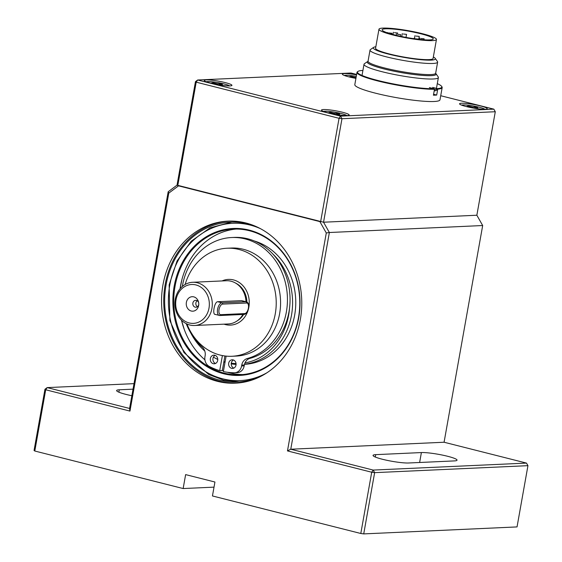 <?xml version="1.0" encoding="UTF-8"?>
<svg xmlns="http://www.w3.org/2000/svg" width="562" height="562" viewBox="0 0 562 562"><rect width="100%" height="100%" fill="white"/><g stroke="black" fill="none" stroke-linecap="round" stroke-linejoin="round"><path stroke-width="0.84" d="M357.966 71.423A42.824 5.444 -169.9 0 0 383.958 81.933A42.824 5.444 -169.9 0 0 434.187 88.775L434.475 89.295A43.26 5.494 -169.9 0 1 386.312 82.958A43.26 5.494 -169.9 0 1 356.989 72.393A43.26 5.494 -169.9 0 1 357.467 71.76L357.966 71.423A42.824 5.444 -169.9 0 1 361.865 70.482L362.862 70.735M434.187 88.775L429.382 87.56M433.59 94.275L436.688 95.055A43.26 5.494 -169.9 0 1 433.421 95.203L434.475 89.295M436.688 95.055L437.742 89.14L437.447 88.627L432.649 87.412M437.292 83.654A42.824 5.444 -169.9 0 1 441.591 86.316A42.824 5.444 -169.9 0 1 437.447 88.627M441.591 86.316L441.943 86.808A43.26 5.494 -169.9 0 1 442.168 87.567L439.99 99.811A43.26 5.494 -169.9 0 1 434.033 101.497A43.26 5.494 -169.9 0 1 385.658 95.54A43.26 5.494 -169.9 0 1 354.812 84.644L356.989 72.393M442.168 87.567A43.26 5.494 -169.9 0 1 437.742 89.14M436.751 89.281A38.335 4.868 -169.9 0 1 434.194 90.896M434.398 89.73A37.773 4.798 10.1 0 0 436.407 88.606M367.681 61.49A34.963 4.44 10.1 0 0 367.653 61.511L364.429 63.717A37.773 4.798 10.1 0 0 364.014 64.265A37.773 4.798 10.1 0 0 400.355 75.617A37.773 4.798 10.1 0 0 438.388 77.514A37.773 4.798 10.1 0 0 438.184 76.854L435.922 73.671A34.963 4.44 10.1 0 0 435.901 73.636M435.691 73.06L436.007 73.931A34.9 4.433 -169.9 0 1 400.91 72.512A34.9 4.433 -169.9 0 1 367.485 61.722L368.082 61.019M375.838 46.758A31.528 4.004 10.1 0 0 373.625 47.377L370.407 49.582A34.338 4.363 10.1 0 0 370.028 50.088L368.054 61.181A34.338 4.363 10.1 0 0 401.092 71.493A34.338 4.363 10.1 0 0 435.662 73.222L437.636 62.129A34.338 4.363 10.1 0 0 437.461 61.525L435.199 58.343A31.528 4.004 10.1 0 0 433.337 56.994M367.653 61.511A34.963 4.44 10.1 0 0 400.91 72.526A34.963 4.44 10.1 0 0 435.922 73.671M434.18 90.96A38.504 4.889 10.1 0 0 436.955 89.688M416.028 36.073L419.245 36.404L416.028 36.073M394.419 32.68L397.636 33.01L394.419 32.68M388.763 32.94L391.981 33.27L388.763 32.94M420.91 38.476L424.127 38.799L420.91 38.476M403.326 34.022L406.544 34.352L403.326 34.022M397.453 34.289L400.671 34.619L397.453 34.289M394.679 34.956L391.342 34.057M415.037 38.743L418.254 39.073L415.037 38.743M425.35 39.867L422.687 39.691M382.982 28.1A29.203 3.709 -169.9 0 1 415.634 32.118A29.203 3.709 -169.9 0 1 436.456 39.473A29.203 3.709 -169.9 0 1 407.057 38.005A29.203 3.709 -169.9 0 1 378.964 29.231A29.203 3.709 -169.9 0 1 382.982 28.1M385.729 28.795A25.957 3.295 -169.9 0 1 414.749 32.371A25.957 3.295 -169.9 0 1 433.26 38.904A25.957 3.295 -169.9 0 1 407.127 37.598A25.957 3.295 -169.9 0 1 382.153 29.8A25.957 3.295 -169.9 0 1 385.729 28.795M373.625 47.377A31.528 4.004 10.1 0 0 403.621 57.31A31.528 4.004 10.1 0 0 435.199 58.343M436.456 39.473L433.07 58.483A29.203 3.709 -169.9 0 1 403.671 57.015A29.203 3.709 -169.9 0 1 375.578 48.241L378.964 29.231M370.028 50.088A34.338 4.363 10.1 0 0 403.066 60.401A34.338 4.363 10.1 0 0 437.636 62.129M186.942 323.993A54.071 46.73 -92.6 0 0 231.944 356.273A54.071 46.73 -92.6 0 0 276.097 307.021A54.071 46.73 -92.6 0 0 238.892 249.451A54.071 46.73 -92.6 0 0 227.027 248.235A54.071 46.73 -92.6 0 0 185.144 284.477M231.944 356.273L236.293 356.076A54.071 46.73 -92.6 0 0 280.452 306.824A54.071 46.73 -92.6 0 0 243.241 249.254A54.071 46.73 -92.6 0 0 231.375 248.039L227.027 248.235M245.994 301.689A21.63 18.694 -92.6 0 0 235.028 282.777A21.63 18.694 -92.6 0 0 231.073 281.232A21.63 18.694 -92.6 0 0 226.324 280.747L192.618 282.286A21.63 18.694 -92.6 0 0 174.93 304.745A21.63 18.694 -92.6 0 0 194.585 325.496A21.63 18.694 -92.6 0 0 211.916 308.524A21.63 18.694 -92.6 0 0 197.367 282.77A21.63 18.694 -92.6 0 0 192.618 282.286M194.585 325.496L228.298 323.965A21.63 18.694 -92.6 0 0 236.778 321.148A21.63 18.694 -92.6 0 0 242.939 314.467M236.778 321.148L238.021 320.326A20.766 17.942 -92.6 0 0 243.627 314.439M246.88 301.977A20.766 17.942 -92.6 0 0 236.342 283.487L235.028 282.777M215.387 314.397C212.029 315.226 214.424 301.759 217.642 301.724L241.562 300.635L246.346 301.773A6.491 3.161 -75.8 0 0 245.889 301.731A1.082 0.934 87.4 0 1 246.613 303.016A5.409 2.634 -75.8 0 1 248.39 308.173A5.409 2.634 -75.8 0 1 244.73 313.582L220.81 314.671A5.409 2.634 -75.8 0 1 219.032 309.514A5.409 2.634 -75.8 0 1 222.692 304.105L246.613 303.016M209.001 308.109A19.466 16.825 -92.6 0 0 187.209 285.391A19.466 16.825 -92.6 0 0 181.343 318.317A19.466 16.825 -92.6 0 0 209.001 308.109M193.778 296.862A7.243 6.259 -92.6 0 0 186.331 302.686A7.243 6.259 -92.6 0 0 191.768 311.123A7.243 6.259 -92.6 0 0 198.758 304.604A7.243 6.259 -92.6 0 0 198.674 302.714A7.243 6.259 -92.6 0 0 193.778 296.862M198.716 303.002A3.463 2.993 -92.6 0 0 196.412 300.41A3.463 2.993 -92.6 0 0 195.653 300.333A3.463 2.993 -92.6 0 0 192.822 303.93A3.463 2.993 -92.6 0 0 195.969 307.245A3.463 2.993 -92.6 0 0 198.779 304.309M197.185 300.733A3.463 2.993 -92.6 0 0 197.452 306.712M223.479 370.962A72.891 62.986 87.4 0 1 222.313 370.513L219.707 370.632A70.728 61.117 -92.6 0 1 209.282 366.431A8.655 7.475 87.4 0 1 204.961 356.708L205.116 355.823A8.655 7.475 87.4 0 0 202.32 347.154A61.356 53.018 87.4 0 1 186.198 323.628M233.104 359.884A4.327 3.737 87.4 0 1 236.082 364.492A4.327 3.737 87.4 0 1 232.549 368.433A4.327 3.737 87.4 0 1 228.622 364.281A4.327 3.737 87.4 0 1 232.155 359.792A4.327 3.737 87.4 0 1 233.104 359.884M214.789 355.254A4.327 3.737 87.4 0 1 217.768 359.863A4.327 3.737 87.4 0 1 214.234 363.797A4.327 3.737 87.4 0 1 210.3 359.652A4.327 3.737 87.4 0 1 213.841 355.156A4.327 3.737 87.4 0 1 214.789 355.254M222.39 355.577L219.707 370.632M234.656 372.761L237.269 372.641A8.655 7.475 87.4 0 0 244.203 365.855L244.358 364.97L241.751 365.089L241.59 365.974A8.655 7.475 87.4 0 1 234.656 372.761A8.655 7.475 87.4 0 1 234.326 372.768A70.728 61.117 -92.6 0 1 223.367 371.559L226.121 356.118M241.751 365.089A8.655 7.475 87.4 0 1 247.266 358.528L249.872 358.408A61.356 53.018 87.4 0 0 289.479 290.421A61.356 53.018 87.4 0 0 234.228 237.41L231.621 237.529A61.356 53.018 87.4 0 1 286.866 290.54A61.356 53.018 87.4 0 1 247.266 358.528M182.32 286.48A61.356 53.018 87.4 0 1 231.621 237.529M215.527 363.466A4.327 3.737 87.4 0 1 212.914 359.532A4.327 3.737 87.4 0 1 215.155 355.367M222.32 370.513L224.905 355.978M244.358 364.97A8.655 7.475 87.4 0 1 249.872 358.408M233.841 368.103A4.327 3.737 87.4 0 1 231.228 364.162A4.327 3.737 87.4 0 1 233.476 360.003M272.654 253.813A62.684 54.17 87.4 0 1 290.399 320.298A62.684 54.17 87.4 0 1 244.526 364.211M236.089 364.422A62.684 54.17 87.4 0 1 231.221 363.853M225.011 362.364A62.684 54.17 87.4 0 1 223.838 361.984M217.775 359.483A62.684 54.17 87.4 0 1 216.033 358.584L214.452 357.727A61.644 53.271 87.4 0 1 213.405 357.151M254.375 241.007A62.684 54.17 87.4 0 1 295.542 308.306A62.684 54.17 87.4 0 1 244.498 364.324M289.521 308.215A61.644 53.271 87.4 0 1 244.976 362.897M236.054 363.558A61.644 53.271 87.4 0 1 231.277 363.192M225.081 361.97A61.644 53.271 87.4 0 1 223.901 361.64M217.775 359.371A61.644 53.271 87.4 0 1 214.452 357.727M204.786 351.025A61.644 53.271 87.4 0 1 190.869 333.175M175.049 286.311A72.891 62.986 87.4 0 1 233.455 229.106A72.891 62.986 87.4 0 1 299.694 299.061A72.891 62.986 87.4 0 1 240.086 374.742A72.891 62.986 87.4 0 1 175.049 286.311M181.969 279.342L180.051 288.791A72.891 62.986 87.4 0 1 180.479 286.065A72.891 62.986 87.4 0 1 236.173 229.05M242.798 374.552A72.891 62.986 87.4 0 1 227.357 372.262M204.905 359.835A72.891 62.986 87.4 0 1 181.463 320.15M174.171 286.191A73.538 63.548 87.4 0 1 278.661 247.624A73.538 63.548 87.4 0 1 256.504 372.009A73.538 63.548 87.4 0 1 174.171 286.191M363.726 533.9L517.04 526.917L527.95 465.666L374.636 472.649L363.726 533.9L360.804 533.486L212.45 495.958L214.937 482.02L185.629 474.609L183.149 488.547L34.795 451.019L34.05 450.506L44.96 389.255L47.166 387.604L129.59 408.455L168.186 191.747L177.023 185.151L323.543 222.215L476.857 215.232L482.681 225.531L329.367 232.513L290.765 449.221L444.078 442.238L482.681 225.531M360.804 533.486L371.714 472.235L287.47 450.921L326.29 232.977L319.862 221.604L178.519 185.853L168.776 193.131L129.955 411.082L45.705 389.768L34.795 451.019M300.347 319.532A81.111 70.095 87.4 0 1 235.352 383.186A81.111 70.095 87.4 0 1 161.638 305.349A81.111 70.095 87.4 0 1 227.968 221.133A81.111 70.095 87.4 0 1 300.347 319.532M421.388 452.565L375.718 454.651A19.466 2.473 10.1 0 0 373.042 455.403A19.466 2.473 10.1 0 0 386.923 460.306A19.466 2.473 10.1 0 0 408.686 462.99L454.356 460.91A19.466 2.473 10.1 0 0 457.039 460.152A19.466 2.473 10.1 0 0 443.158 455.248A19.466 2.473 10.1 0 0 421.388 452.565L419.624 462.491M287.47 450.921L290.765 449.221L373.182 470.071L526.496 463.088L444.078 442.238M133.025 389.164L119.306 389.789A19.466 2.473 10.1 0 0 116.622 390.541A19.466 2.473 10.1 0 0 131.852 395.725M134.002 383.649L47.166 387.604L45.705 389.768L44.96 389.255M326.29 232.977L329.367 232.513L323.543 222.215L476.857 215.232L495.291 111.733L341.977 118.715L323.543 222.215M129.59 408.455L129.955 411.082M168.776 193.131L168.186 191.747M527.95 465.666L526.496 463.088M373.182 470.071L374.636 472.649L371.714 472.235L373.182 470.071M265.917 373.435A80.029 69.154 87.4 0 1 237.48 382.005A80.029 69.154 87.4 0 1 219.918 380.207A80.029 69.154 87.4 0 1 164.849 295.001A80.029 69.154 87.4 0 1 230.195 222.109A80.029 69.154 87.4 0 1 259.3 228.067M236.44 383.122A81.111 70.095 87.4 0 1 163.816 305.25A81.111 70.095 87.4 0 1 229.057 221.091M183.149 488.547L214.024 487.142M323.41 109.541A14.057 1.784 -169.9 0 1 339.975 111.655A14.057 1.784 -169.9 0 1 349.002 115.224A14.057 1.784 -169.9 0 1 335.001 114.311A14.057 1.784 -169.9 0 1 321.548 110.328A14.057 1.784 -169.9 0 1 323.41 109.541M206.191 79.888A14.057 1.784 -169.9 0 1 222.756 82.01A14.057 1.784 -169.9 0 1 231.783 85.572A14.057 1.784 -169.9 0 1 217.782 84.658A14.057 1.784 -169.9 0 1 204.329 80.682A14.057 1.784 -169.9 0 1 206.191 79.888M355.929 78.378A14.057 1.784 -169.9 0 1 342.42 74.388A14.057 1.784 -169.9 0 1 344.281 73.601A14.057 1.784 -169.9 0 1 356.554 74.858M461.5 103.246A14.057 1.784 -169.9 0 1 478.065 105.368A14.057 1.784 -169.9 0 1 487.092 108.93A14.057 1.784 -169.9 0 1 473.092 108.016A14.057 1.784 -169.9 0 1 459.639 104.04A14.057 1.784 -169.9 0 1 461.5 103.246M356.624 74.451L350.976 73.018L197.662 80.001L340.523 116.137L493.836 109.154L440.713 95.723M320.621 221.8L339.062 118.301L196.201 82.164L177.761 185.664M177.023 185.151L195.457 81.652L196.201 82.164L197.662 80.001L195.457 81.652M340.523 116.137L339.062 118.301L341.977 118.715L340.523 116.137M493.836 109.154L495.291 111.733M229.584 85.923A12.111 1.538 10.1 0 0 223.957 83.893A12.111 1.538 10.1 0 0 207.61 81.574A12.111 1.538 10.1 0 0 206.268 81.771M213.56 83.324L213.377 82.79L217.55 83.773L219.644 83.675L222.397 84.37L220.234 84.483L223.374 85.501M220.803 85.157L217.445 84.595L217.55 83.773M214.066 83.928L215.506 83.85L211.741 82.86L213.377 82.79M219.644 83.675L219.208 84.75M484.894 109.288A12.111 1.538 10.1 0 0 479.267 107.251A12.111 1.538 10.1 0 0 462.926 104.932A12.111 1.538 10.1 0 0 461.578 105.129M468.87 106.682L468.687 106.148L472.86 107.131L474.953 107.033L477.707 107.735L475.543 107.848L478.683 108.859M476.112 108.515L472.754 107.96M469.375 107.293L470.816 107.209L467.05 106.225L468.687 106.148M474.953 107.033L474.525 108.115M356.28 76.369A12.111 1.538 10.1 0 0 345.707 75.28A12.111 1.538 10.1 0 0 344.358 75.484M355.943 78.287L355.535 78.308L355.641 77.479L356.09 77.458M352.156 77.64L353.596 77.556L349.831 76.573L351.468 76.495L355.641 77.479M351.65 77.029L351.468 76.495M346.803 115.575A12.111 1.538 10.1 0 0 341.176 113.538A12.111 1.538 10.1 0 0 324.829 111.227A12.111 1.538 10.1 0 0 323.487 111.424M330.779 112.969L330.597 112.435L334.13 113.334L336.863 113.327L339.617 114.023L337.453 114.135L340.593 115.154M338.022 114.803L334.657 114.248L334.769 113.419M331.285 113.58L332.725 113.496L328.96 112.512L330.597 112.435M336.863 113.327L336.427 114.402M224.02 324.155A22.88 19.775 -92.6 0 0 248.692 308.018A22.88 19.775 -92.6 0 0 233.469 279.911A22.88 19.775 -92.6 0 0 222.053 280.944M244.203 365.855L241.59 365.974M266.957 372.761A78.729 68.037 87.4 0 1 195.021 363.754A78.729 68.037 87.4 0 1 169.78 285.075A78.729 68.037 87.4 0 1 260.389 228.636M220.81 314.671A1.082 0.934 87.4 0 1 219.707 315.493A6.491 3.161 -75.8 0 1 219.243 315.451A6.491 3.161 -75.8 0 1 217.663 308.84A6.491 3.161 -75.8 0 1 221.962 302.82L245.889 301.731L241.562 300.635M217.642 301.724L221.962 302.82A1.082 0.934 87.4 0 1 222.692 304.105M244.73 313.582A1.082 0.934 87.4 0 1 243.866 314.425C247.596 314.748 251.326 303.368 246.346 301.773M118.877 392.178L119.306 389.789M375.297 457.039L375.718 454.651M216.911 83.682L216.82 84.483M220.269 85.017L220.466 84.581M220.079 84.967L220.276 84.518M215.457 84.223L215.436 83.864M472.221 107.04L472.129 107.841M475.585 108.382L475.775 107.939M475.389 108.333L475.585 107.883M470.773 107.581L470.745 107.23M472.768 107.96L472.86 107.131M355.001 77.387L354.91 78.195M353.554 77.928L353.533 77.577M334.13 113.334L334.039 114.135M337.488 114.669L337.685 114.234M337.298 114.62L337.495 114.17M332.676 113.868L332.655 113.517M364.014 64.265L362.04 75.364M438.388 77.514L436.449 88.374M418.732 39.305L419.245 36.404M414.524 38.223L414.988 35.645M397.496 33.818L397.636 33.01M393.014 34.296L393.379 32.252M391.833 34.106L391.981 33.27M387.654 32.919L387.724 32.512M423.973 39.642L424.127 38.799M419.624 39.403L419.863 38.04M413.927 38.694L413.99 38.314M400.376 36.277L400.671 34.619M396.154 35.315L396.414 33.861M405.996 37.394L406.544 34.352M401.753 36.565L402.28 33.594M231.825 222.06L210.118 227.8L191.22 241.217L177.079 260.901L169.155 284.822L169.865 320.537L183.971 352.543L208.685 374.468L223.55 380.165L239.103 381.907M181.477 320.164L184.259 329.416M243.866 314.425L219.946 315.521L214.93 314.355M215.506 83.85L215.527 84.23M220.03 84.96L220.234 84.483M470.816 107.209L470.837 107.595M475.34 108.318L475.543 107.848M353.596 77.556L353.617 77.942M332.725 113.496L332.746 113.882M337.249 114.606L337.453 114.135"/></g></svg>
